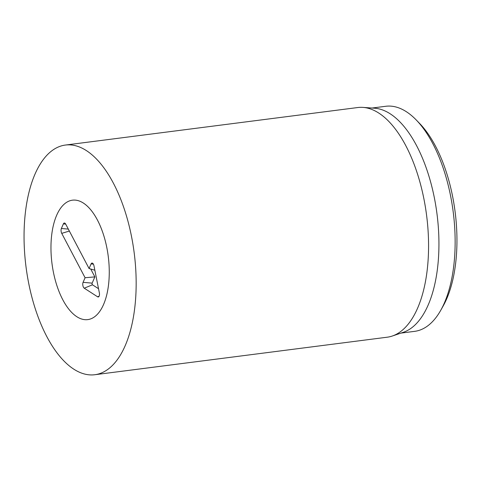 <?xml version="1.0" encoding="UTF-8"?>
<svg xmlns="http://www.w3.org/2000/svg" width="481" height="481" viewBox="0 0 481 481"><rect width="100%" height="100%" fill="white"/><g stroke="black" fill="none" stroke-linecap="round" stroke-linejoin="round"><path stroke-width="0.72" d="M440.722 310.329L443.121 306.072A108.826 51.257 -97.3 0 0 419.697 123.539L416.299 120.028A113.462 53.439 82.7 0 1 453.33 269.192A113.462 53.439 82.7 0 1 440.722 310.329A113.462 53.439 82.7 0 1 414.652 331.349L400.944 333.105M108.297 286.622A60.203 28.355 82.7 0 1 87.77 319.606A60.203 28.355 82.7 0 1 51.984 263.504A60.203 28.355 82.7 0 1 72.445 200.18A60.203 28.355 82.7 0 1 108.297 286.622M372.06 108.033L385.768 106.277A113.462 53.439 82.7 0 1 416.299 120.028M362.933 107.389L374.615 108.213A113.462 53.439 82.7 0 1 437.127 271.266A113.462 53.439 82.7 0 1 403.367 332.287L392.274 336.033A115.777 54.533 -97.3 0 0 426.719 273.773A115.777 54.533 -97.3 0 0 362.933 107.389A115.777 54.533 -97.3 0 0 357.774 107.534L65.374 145.058A115.777 54.533 82.7 0 1 134.199 252.952A115.777 54.533 82.7 0 1 94.847 374.723A115.777 54.533 82.7 0 1 25.902 208.489A115.777 54.533 82.7 0 1 65.374 145.058M94.847 374.723L387.247 337.199A115.777 54.533 -97.3 0 0 392.274 336.033M90.723 269.017L94.865 276.894L92.154 283.135A0.992 0.469 -97.3 0 0 92.484 284.806L98.527 288.702M85.083 277.735L61.736 233.363A3.475 1.635 82.7 0 1 61.382 228.493L63.378 223.887A3.475 1.635 82.7 0 1 64.526 223.022A3.475 1.635 82.7 0 1 65.729 224.164L89.075 268.536L91.071 263.931A3.475 1.635 82.7 0 1 92.22 263.065A3.475 1.635 82.7 0 1 93.963 265.801L99.351 292.827A3.475 1.635 82.7 0 1 98.479 296.909A3.475 1.635 82.7 0 1 97.619 296.813L84.247 288.191A3.475 1.635 82.7 0 1 83.081 282.341L85.083 277.735L94.865 276.894M89.075 268.536L94.847 270.22M97.415 220.015A60.203 28.355 82.7 0 1 108.766 282.66A60.203 28.355 82.7 0 1 87.77 319.606A60.203 28.355 82.7 0 1 51.984 263.504A60.203 28.355 82.7 0 1 72.445 200.18A60.203 28.355 82.7 0 1 97.415 220.015M61.736 233.363L69.348 231.048M83.081 282.341L92.154 283.135M84.247 288.191L92.484 284.806M97.619 296.813L99.122 296.194M91.071 263.931L93.386 264.135M63.378 223.887L65.693 224.092M61.382 228.493L68.326 229.1"/></g></svg>
